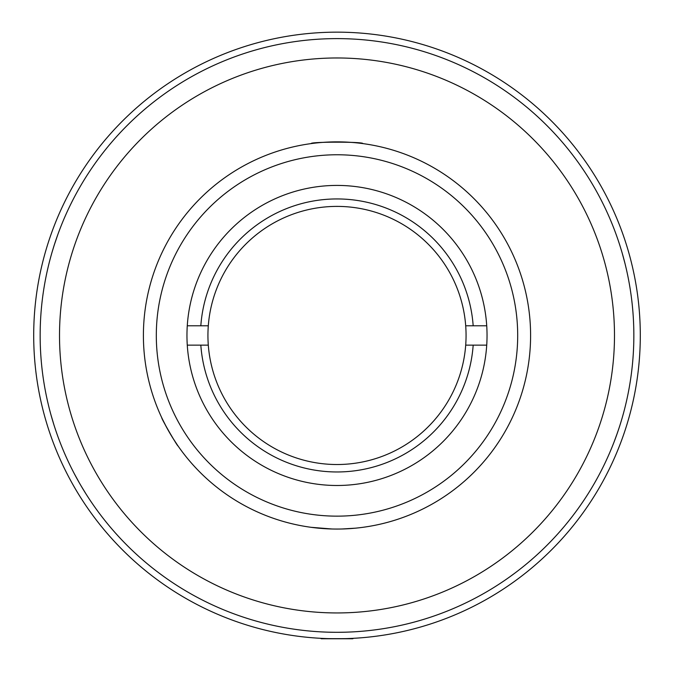 <?xml version="1.0" encoding="UTF-8"?>
<svg xmlns="http://www.w3.org/2000/svg" width="674" height="674" viewBox="0 0 674 674"><rect width="100%" height="100%" fill="white"/><g stroke="black" fill="none" stroke-linecap="round" stroke-linejoin="round"><path stroke-width="1.01" d="M162.383 419.06L166.377 426.92M172.586 437.67L177.287 444.865M496.005 445.893L498.659 441.976L496.005 445.893M512.139 417.947L511.608 419.068M351.904 142.433L343.1 141.953M330.69 141.961L325.593 142.197M177.995 445.893C177.852 447.115 160.732 417.459 161.861 417.947M351.904 38.982L348.416 38.831M325.601 38.831L322.105 38.982M81.242 486.139L85.817 493.646M74.41 473.889L79.296 482.786M601.764 469.685L599.59 473.889L601.764 469.685M588.183 493.646L585.63 497.631L588.183 493.654M186.959 335.458A150.041 150.041 0 0 1 337 185.417A150.041 150.041 0 0 1 487.041 335.458A150.041 150.041 0 0 1 337 485.491A150.041 150.041 0 0 1 186.959 335.458M208.3 325.778A129.063 129.063 0 0 1 337 206.396A129.063 129.063 0 0 1 465.7 345.139A129.063 129.063 0 0 1 337 464.521A129.063 129.063 0 0 1 208.3 325.778L200.827 325.778A136.519 136.519 0 0 1 337 198.94A136.519 136.519 0 0 1 473.173 325.778L465.7 325.778M465.7 345.139L473.173 345.139A136.519 136.519 0 0 1 337 471.969A136.519 136.519 0 0 1 200.827 345.139L208.3 345.139M187.279 325.778L200.827 325.778M473.173 325.778L486.721 325.778M473.173 345.139L486.721 345.139M187.279 345.139L200.827 345.139M633.846 335.458A296.846 296.846 0 0 1 337 632.305A296.846 296.846 0 0 1 40.154 335.458A296.846 296.846 0 0 1 337 38.612A296.846 296.846 0 0 1 633.846 335.458M362.814 143.587C364.415 141.708 309.619 141.708 311.186 143.587C309.585 141.708 364.381 141.708 362.814 143.587M143.402 335.458A193.598 193.598 0 0 1 337 141.86A193.598 193.598 0 0 1 530.598 335.458A193.598 193.598 0 0 1 337 529.056A193.598 193.598 0 0 1 143.402 335.458M614.486 335.458A277.486 277.486 0 0 1 337 612.944A277.486 277.486 0 0 1 59.514 335.458A277.486 277.486 0 0 1 337 57.972A277.486 277.486 0 0 1 614.486 335.458M311.683 527.388L318.751 528.189M342.038 528.989L355.249 528.189M331.962 528.989L311.186 527.321M618.825 428.689L616.322 435.943M614.806 440.055L614.452 440.998M615.707 437.645L615.926 437.03M616.078 436.617L616.87 434.41M619.49 426.642L618.749 428.908M615.421 438.412L614.865 439.911M614.199 441.664L613.509 443.433M613.113 444.444L612.944 444.882M612.851 445.101L613.879 442.481M613.947 442.312L617.426 432.818M617.94 431.318L618.159 430.678M515.408 572.706L509.763 576.851M515.147 572.9L514.136 573.658M345.669 632.178L347.531 632.119M347.447 632.119L346.815 632.145M343.833 632.22L341.937 632.263M338.415 632.296L337.64 632.305M336.933 632.305L335.147 632.296M332.366 632.271L330.016 632.22M328.71 632.187L334.557 632.296M338.163 632.305L343.546 632.229M343.723 632.229L344.422 632.212M158.693 572.782L163.681 576.447M163.866 576.59L163.192 576.101M162.333 575.478L158.845 572.9M158.112 572.344L157.514 571.897M56.279 431.958L55.386 429.33M55.15 428.613L54.838 427.653M51.089 415.277L53.878 424.662M52.589 420.483L52.378 419.776M55.074 428.386L55.276 428.993M56.65 433.037L57.197 434.595M56.978 433.972L55.799 430.56M54.367 426.221L53.945 424.881M53.094 422.16L52.858 421.368M52.134 418.933L51.62 417.181M462.575 604.435A296.846 296.846 0 0 1 459.053 606.052M640.3 335.458A303.3 303.3 0 0 1 337 638.758A303.3 303.3 0 0 1 33.7 335.458A303.3 303.3 0 0 1 337 32.158A303.3 303.3 0 0 1 640.3 335.458M320.866 638.329C319.847 638.792 354.111 638.792 353.134 638.329M620.004 245.858L620.653 247.931M621.428 250.484L621.959 252.295M622.262 253.34L622.439 253.955M620.265 246.684L619.979 245.774M622.944 255.741L622.725 254.974M623.096 256.305L623.534 257.898M622.608 254.536L622.473 254.073M622.245 253.264L621.95 252.278M624.208 260.417L623.829 258.993M622.936 255.716L622.759 255.084M622.582 254.46L623.956 259.456M335.349 632.296L335.812 632.305M335.298 632.296L333.731 632.288M339.039 632.296L339.595 632.288M339.923 632.288L339.182 632.296M338.095 632.305L337.211 632.305M54.712 243.634L53.128 248.664M55.234 242.05L57.349 235.883M51.991 252.455L51.755 253.272M53.465 247.552L53.945 246.01M54.282 244.974L54.501 244.274M56.178 239.245L56.481 238.352M56.633 237.922L57.383 235.807M56.313 238.849L55.875 240.138M54.265 245.007L57.871 234.434M56.599 238.015L55.942 239.936M55.706 240.626L55.251 241.983M55.049 242.615L54.838 243.255M53.17 248.521L53.33 247.981M54.636 243.87L56.279 238.958M55.1 242.446L54.805 243.365M53.987 245.884L52.252 251.579M621.925 252.177L622.077 252.699M622.271 253.373L625.051 263.719M621.445 250.559L621.192 249.717M623.88 259.161L624.116 260.063M624.234 260.518L624.79 262.692M623.981 259.557L624.773 262.616M622.001 252.43L620.274 246.726M353.521 638.303L352.738 638.758L321.262 638.758L320.479 638.303M156.309 335.458A180.691 180.691 0 0 0 337 516.149A180.691 180.691 0 0 0 517.691 335.458A180.691 180.691 0 0 0 337 154.767A180.691 180.691 0 0 0 156.309 335.458"/></g></svg>
